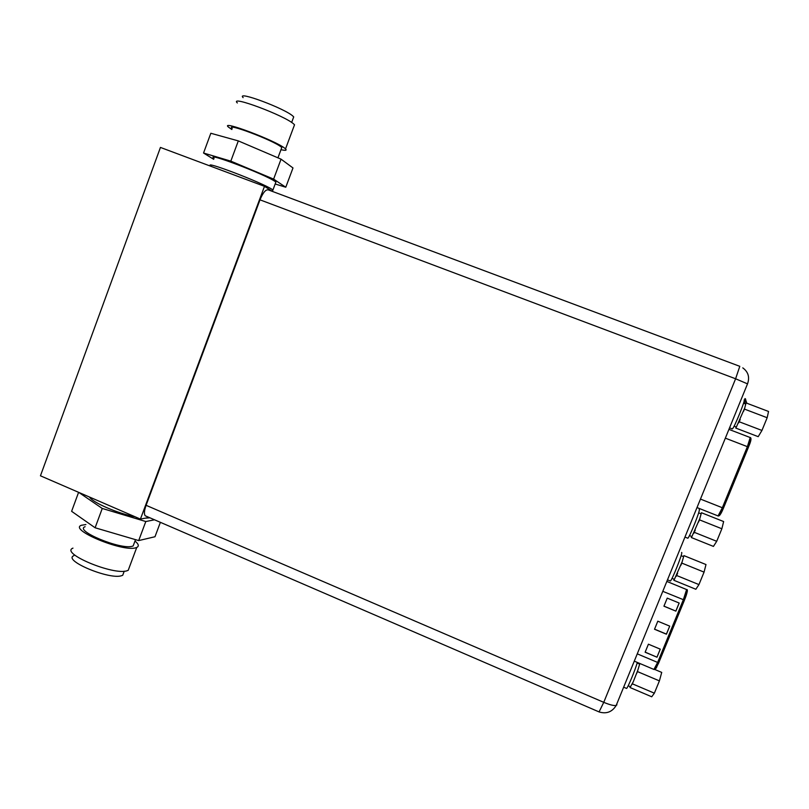<?xml version="1.0" encoding="UTF-8"?>
<svg xmlns="http://www.w3.org/2000/svg" width="809" height="809" viewBox="0 0 809 809"><rect width="100%" height="100%" fill="white"/><g stroke="black" fill="none" stroke-linecap="round" stroke-linejoin="round"><path stroke-width="1.21" d="M272.734 191.541L264.492 186.333L160.445 147.43L40.45 475.803L140.422 519.095L149.048 517.426M264.492 186.333L140.422 519.095M211.169 166.229C200.935 159.282 261.995 182.49 272.148 189.417L272.946 189.963L272.148 189.417C261.995 182.49 200.935 159.282 211.169 166.229L211.665 166.573M214.082 158.331C203.939 151.121 265.049 174.289 275.111 181.489L275.899 182.055L272.431 191.349M237.33 102.965C228.613 94.613 285.092 115.707 293.829 124.101L294.527 124.778L293.9 126.467M293.131 118.468L293.718 116.911L293.08 116.274C285.324 108.639 235.51 90.082 243.125 97.636M275.899 182.055L275.485 183.168M213.718 159.333L203.544 153.022L230.818 161.133L273.614 179.113L285.779 187.233L275.171 183.987M230.818 161.133L238.311 140.897L281.057 159.161L292.989 167.959L285.779 187.233M273.614 179.113L281.057 159.161M203.544 153.022L210.825 133.263L238.311 140.897M281.34 148.725L281.795 147.501L281.138 146.955C273.22 140.27 224.467 121.957 232.223 128.55M294.527 124.778L285.526 148.907L284.798 148.29C275.798 140.645 219.461 119.459 228.431 127.074L231.87 129.511M285.526 148.907C287.053 150.474 285.537 150.727 280.986 149.665M129.501 566.866L128.206 570.325L127.134 570.729C113.725 575.735 59.674 553.123 72.972 548.128M73.912 555.641C62.131 560.232 109.731 580.195 121.724 575.654L122.715 575.27L124.242 571.194M123.878 572.155L122.715 575.27M89.435 497.019C92.782 502.632 117.457 513.351 135.113 516.799M145.185 518.175L149.989 517.831M154.519 519.793L145.802 521.532L102.258 508.457L78.766 492.398M102.258 508.457L95.108 527.771L71.617 511.308L78.564 492.418M145.802 521.532L138.693 540.584L95.108 527.771M160.384 522.321L154.984 536.741L138.693 540.584M85.107 526.71C73.801 530.471 120.662 549.989 132.201 546.277L133.151 545.964L135.507 539.654M134.183 543.183L133.151 545.964M85.916 524.535L81.416 525.274C68.34 529.602 122.513 552.143 135.69 547.804L136.741 547.45C139.269 546.217 138.683 544.073 134.982 541.039M616.923 704.811L616.165 705.509C613.839 705.863 609.703 704.811 603.757 702.333L735.603 378.774L259.992 199.833C263.026 192.502 265.837 189.205 268.446 189.933L739.8 366.325L735.603 378.774L747.516 383.86L747.263 384.467M259.992 199.833L146.085 505.312C144.235 510.56 143.941 514.049 145.205 515.768L146.277 516.223M732.185 428.942L729.587 427.769M744.088 399.939C746.019 398.786 734.41 427.567 732.418 428.861M735.775 428.072L736.392 426.96L735.775 428.072L758.205 436.668L761.947 430.449L767.165 417.727L768.55 411.468L746.05 402.933L745.483 403.964M767.165 417.727L744.462 409.101L746.05 402.933M736.392 426.96L744.745 407.989M743.542 411.366L744.462 409.101M738.647 422.915L740.205 419.527M761.947 430.449L739.274 421.792M687.549 538.106L687.842 538.228C689.673 537.105 700.473 510.064 699.269 509.64L699.168 509.599M691.614 536.438L691.311 537.52L713.437 546.409L716.713 541.302L721.861 528.762L723.64 521.552L701.443 512.734L701.09 513.998L701.443 512.734M721.861 528.762L699.472 519.843L701.09 513.998M689.46 535.578L691.907 536.559L699.825 518.559M698.551 522.068L699.472 519.843M691.665 536.458L691.311 537.52M693.809 533.273L695.265 530.117M716.713 541.302L694.355 532.342M670.115 580.892L670.398 581.014C672.168 579.952 682.695 553.528 681.744 552.517L681.582 552.446M637.31 662.429C635.51 669.235 627.895 687.721 626.601 688.439L626.328 688.328M674.13 579.234L673.836 580.265L695.851 589.265L698.946 584.594L704.063 572.125L705.994 564.551L683.908 555.621L683.534 556.936L683.908 555.621M704.063 572.125L681.785 563.084L683.534 556.936M674.393 579.345L682.169 561.739M680.875 565.309L681.785 563.084M673.836 580.265L674.342 579.426M676.182 576.372L677.608 573.308M698.946 584.594L676.698 575.523M630.241 686.669L629.989 687.508L651.72 696.782L654.36 693.182L659.406 680.885L661.722 672.41L654.714 669.447M659.406 680.885L637.431 671.571L639.838 663.491M630.484 686.77L633.316 681.643L637.876 670.064M639.484 664.685L639.767 663.461M636.531 673.766L637.431 671.571M630.373 686.72L629.989 687.508M631.981 684.495L633.316 681.643M654.36 693.182L632.416 683.838M656.321 667.819L656.817 666.94M660.286 649.162L656.989 657.211L645.127 652.216L648.413 644.186L660.286 649.162M679.186 603.039L675.869 611.129L663.936 606.204L667.243 598.124L679.186 603.039M669.721 626.136L666.424 634.205L654.521 629.25L657.808 621.191L669.721 626.136L666.404 634.104L654.552 629.159M656.989 657.211L645.167 652.125M660.245 649.142L656.989 657.09M675.869 611.129L663.967 606.133M679.135 603.018L675.859 611.038M146.085 505.312L603.757 702.333L599.075 711.92M743.845 403.337L744.978 398.564M744.624 403.63L745.696 399.191M637.462 663.168L637.644 662.571M638.21 663.481L638.402 662.884M750.974 439.085L748.497 447.094L723.468 508.123L719.707 515.333M725.339 438.154L748.497 447.094L723.428 508.133L722.346 507.739L718.028 516.021M750.246 437.447L747.385 446.649L722.346 507.739L700.463 499.082M658.799 662.733L655.563 668.841M662.783 591.328L684.424 600.116L658.748 662.753L684.475 600.106M687.347 591.258L684.424 600.116C686.214 596.112 688.429 588.881 686.801 589.64M634.499 661.236L654.117 669.528L655.917 668.426L658.748 662.753L657.636 662.44L653.905 669.437M666.838 581.418L686.608 589.559L683.332 599.772L657.636 662.44L637.259 653.844M293.718 116.911L291.644 122.472M281.795 147.501L277.942 157.826M128.206 570.325L136.741 547.45M742.773 367.862C748.285 371.918 749.872 377.247 747.516 383.86L616.165 705.509C612.13 711.95 606.507 714.114 599.267 712.001L145.205 515.768M745.524 403.974L743.532 403.216M736.321 427.041L734.076 426.181M687.842 538.228L684.95 537.065M700.847 513.725L698.642 512.845M746.838 403.236L745.271 398.726M670.398 581.014L667.486 579.82M626.601 688.439L623.648 687.175M683.302 556.552L681.107 555.672M674.443 579.365L672.006 578.364M639.322 663.956L637.138 663.026M630.595 686.811L628.189 685.789M750.105 437.507L728.929 429.377M750.327 437.538C751.622 438.104 751.005 441.289 748.467 447.074M723.428 508.133C721.264 513.533 719.525 516.152 718.22 515.99L697.267 507.678"/></g></svg>
